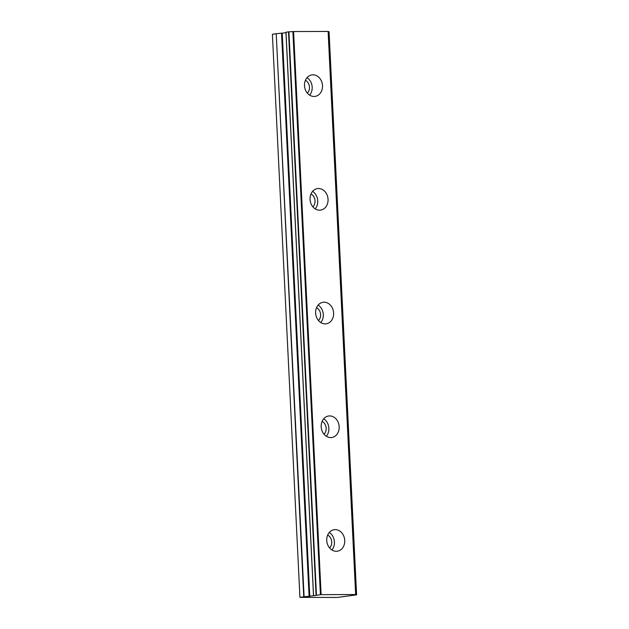 <?xml version="1.0" encoding="UTF-8"?>
<svg xmlns="http://www.w3.org/2000/svg" width="629" height="629" viewBox="0 0 629 629"><rect width="100%" height="100%" fill="white"/><g stroke="black" fill="none" stroke-linecap="round" stroke-linejoin="round"><path stroke-width="0.94" d="M326.742 540.476A10.866 8.971 81.5 0 0 337.348 551.201A10.866 8.971 81.5 0 0 344.739 540.429A10.866 8.971 81.5 0 0 334.133 529.704A10.866 8.971 81.5 0 0 326.742 540.476M331.884 549.966A10.866 8.971 81.5 0 0 334.416 541.97A10.866 8.971 81.5 0 0 329.274 532.48M304.499 85.67A10.866 8.971 81.5 0 0 315.105 96.386A10.866 8.971 81.5 0 0 322.496 85.615A10.866 8.971 81.5 0 0 311.89 74.898A10.866 8.971 81.5 0 0 304.499 85.67M309.641 95.16A10.866 8.971 81.5 0 0 312.173 87.156A10.866 8.971 81.5 0 0 307.031 77.674M310.058 199.369A10.866 8.971 81.5 0 0 320.664 210.094A10.866 8.971 81.5 0 0 328.055 199.322A10.866 8.971 81.5 0 0 317.448 188.598A10.866 8.971 81.5 0 0 310.058 199.369M315.208 208.859A10.866 8.971 81.5 0 0 317.739 200.863A10.866 8.971 81.5 0 0 312.589 191.373M315.616 313.069A10.866 8.971 81.5 0 0 326.223 323.793A10.866 8.971 81.5 0 0 333.614 313.022A10.866 8.971 81.5 0 0 323.007 302.297A10.866 8.971 81.5 0 0 315.616 313.069M320.766 322.559A10.866 8.971 81.5 0 0 323.298 314.563A10.866 8.971 81.5 0 0 318.148 305.073M321.183 426.776A10.866 8.971 81.5 0 0 331.782 437.493A10.866 8.971 81.5 0 0 339.173 426.721A10.866 8.971 81.5 0 0 328.574 416.005A10.866 8.971 81.5 0 0 321.183 426.776M326.325 436.259A10.866 8.971 81.5 0 0 328.857 428.263A10.866 8.971 81.5 0 0 323.715 418.78M314.201 595.624L321.12 594.641L293.578 31.544L328.118 31.45L355.652 594.547L321.12 594.641M313.541 595.341L285.998 32.268M327.67 535.075A7.603 6.274 -98.5 0 1 331.719 541.978A7.603 6.274 -98.5 0 1 329.596 547.945M299.931 597.377L272.396 34.281L276.21 33.707L303.752 596.803L299.931 597.377L337.411 597.448L356.549 594.845L328.975 31.725L356.549 594.845M305.427 80.268A7.603 6.274 -98.5 0 1 309.476 87.164A7.603 6.274 -98.5 0 1 307.353 93.139M310.993 193.968A7.603 6.274 -98.5 0 1 315.035 200.871A7.603 6.274 -98.5 0 1 312.912 206.839M316.552 307.675A7.603 6.274 -98.5 0 1 320.601 314.571A7.603 6.274 -98.5 0 1 318.478 320.546M322.111 421.375A7.603 6.274 -98.5 0 1 326.16 428.27A7.603 6.274 -98.5 0 1 324.037 434.246M355.652 594.547L356.517 594.822M314.217 595.632L304.098 596.772L276.21 33.707M355.841 594.554L328.118 31.45M328.362 31.702L328.975 31.725M276.556 33.675L285.975 32.739M286.006 32.244L288.522 31.867L316.057 594.963M316.45 594.932L288.915 31.843L288.522 31.867M288.915 31.843L293.578 31.544M292.878 31.584L320.42 594.68M309.783 596.394L282.24 33.298M281.548 33.368L309.091 596.465M313.486 595.356L285.943 32.26M355.896 594.562L328.354 31.466M356.604 594.837L329.069 31.741"/></g></svg>
